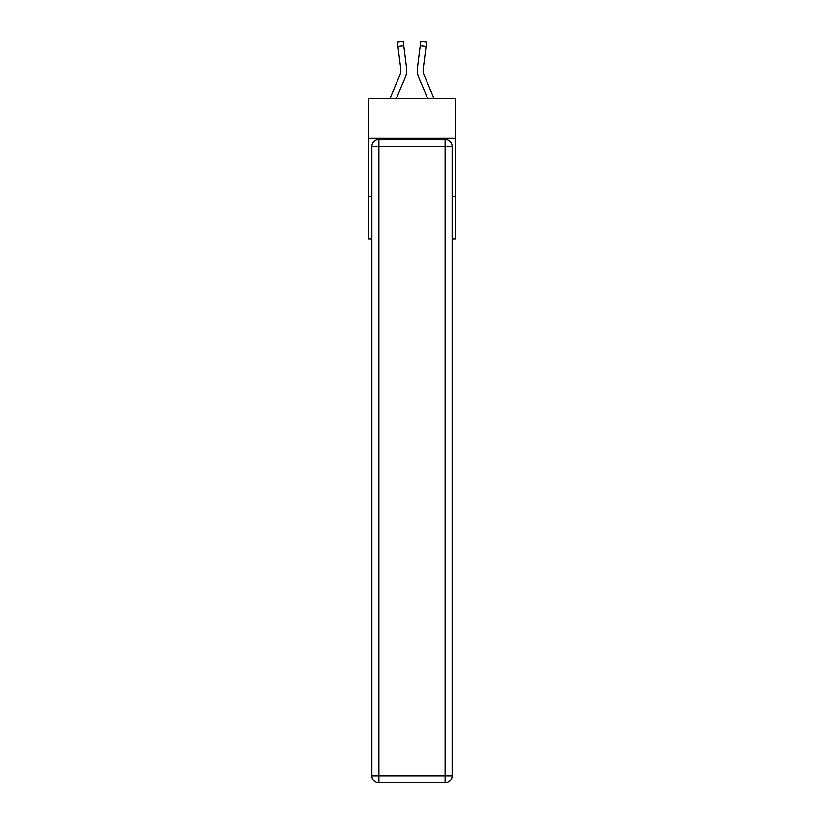 <?xml version="1.0" encoding="UTF-8"?>
<svg xmlns="http://www.w3.org/2000/svg" width="824" height="824" viewBox="0 0 824 824"><rect width="100%" height="100%" fill="white"/><g stroke="black" fill="none" stroke-linecap="round" stroke-linejoin="round"><path stroke-width="1.24" d="M455.281 138.329L455.281 98.561L368.719 98.561L368.719 138.329L455.281 138.329L455.281 238.919L452.118 238.919M371.882 196.812L368.719 196.812L368.719 138.329M455.281 196.812L452.118 196.812M368.719 196.812L368.719 238.919L371.882 238.919M396.293 98.561L405.336 77.312A17.541 17.541 -1.2 0 0 406.603 68.237L403.77 45.845L397.961 46.577L400.794 68.979A11.701 11.701 -1.2 0 1 399.949 75.025L389.927 98.561L399.949 75.025A11.701 11.701 0 0 0 400.886 70.462A11.701 11.701 -1.2 0 1 399.949 75.025A11.701 11.701 -1.2 0 0 400.886 70.462A11.701 11.701 -1.2 0 1 399.949 75.025A11.701 11.701 -1.2 0 0 400.886 70.462A11.701 11.701 -1.2 0 1 399.949 75.025A11.701 11.701 -1.2 0 0 400.886 70.462A11.701 11.701 -1.2 0 1 399.949 75.025A11.701 11.701 -1.2 0 0 400.886 70.462A11.701 11.701 -1.2 0 1 399.949 75.025A11.701 11.701 -1.2 0 0 400.886 70.462A11.701 11.701 -1.2 0 1 399.949 75.025A11.701 11.701 -1.2 0 0 400.886 70.462A11.701 11.701 -1.2 0 1 399.949 75.025A11.701 11.701 -1.2 0 0 400.886 70.462A11.701 11.701 -1.2 0 1 399.949 75.025A11.701 11.701 -1.2 0 0 400.886 70.462A11.701 11.701 -1.2 0 1 399.949 75.025A11.701 11.701 -1.2 0 0 400.886 70.462A11.701 11.701 -1.2 0 1 399.949 75.025A11.701 11.701 -1.2 0 0 400.886 70.462A11.701 11.701 -1.2 0 1 399.949 75.025A11.701 11.701 -1.2 0 0 400.886 70.462A11.701 11.701 -1.2 0 1 399.949 75.025A11.701 11.701 -1.2 0 0 400.886 70.462A11.701 11.701 -1.2 0 1 399.949 75.025A11.701 11.701 -1.2 0 0 400.886 70.462A11.701 11.701 -1.2 0 1 399.949 75.025A11.701 11.701 -1.2 0 0 400.886 70.462A11.701 11.701 -1.2 0 1 399.949 75.025A11.701 11.701 -1.2 0 0 400.886 70.462A11.701 11.701 -1.2 0 1 399.949 75.025A11.701 11.701 -1.2 0 0 400.886 70.462A11.701 11.701 -1.2 0 1 399.949 75.025A11.701 11.701 -1.2 0 0 400.886 70.462A11.701 11.701 -1.2 0 1 399.949 75.025A11.701 11.701 -1.2 0 0 400.886 70.462A11.701 11.701 -1.2 0 1 399.949 75.025A11.701 11.701 -1.2 0 0 400.886 70.462M423.124 71.008L423.206 68.979A11.701 11.701 1.2 0 0 424.051 75.025L434.073 98.561L424.051 75.025A11.701 11.701 0 0 1 423.114 70.462A11.701 11.701 1.2 0 0 424.051 75.025A11.701 11.701 1.2 0 1 423.114 70.462A11.701 11.701 1.2 0 0 424.051 75.025A11.701 11.701 1.2 0 1 423.114 70.462A11.701 11.701 1.2 0 0 424.051 75.025A11.701 11.701 1.2 0 1 423.114 70.462A11.701 11.701 1.2 0 0 424.051 75.025A11.701 11.701 1.2 0 1 423.114 70.462A11.701 11.701 1.2 0 0 424.051 75.025A11.701 11.701 1.2 0 1 423.114 70.462A11.701 11.701 1.2 0 0 424.051 75.025A11.701 11.701 1.2 0 1 423.114 70.462A11.701 11.701 1.2 0 0 424.051 75.025A11.701 11.701 1.2 0 1 423.114 70.462A11.701 11.701 1.2 0 0 424.051 75.025A11.701 11.701 1.2 0 1 423.114 70.462A11.701 11.701 1.2 0 0 424.051 75.025A11.701 11.701 1.2 0 1 423.114 70.462A11.701 11.701 1.2 0 0 424.051 75.025A11.701 11.701 1.2 0 1 423.114 70.462A11.701 11.701 1.2 0 0 424.051 75.025A11.701 11.701 1.2 0 1 423.114 70.462A11.701 11.701 1.2 0 0 424.051 75.025A11.701 11.701 1.2 0 1 423.114 70.462A11.701 11.701 1.2 0 0 424.051 75.025A11.701 11.701 1.2 0 1 423.114 70.462A11.701 11.701 1.2 0 0 424.051 75.025A11.701 11.701 1.2 0 1 423.114 70.462A11.701 11.701 1.2 0 0 424.051 75.025A11.701 11.701 1.2 0 1 423.114 70.462A11.701 11.701 1.2 0 0 424.051 75.025A11.701 11.701 1.2 0 1 423.114 70.462A11.701 11.701 1.2 0 0 424.051 75.025A11.701 11.701 1.2 0 1 423.114 70.462A11.701 11.701 1.2 0 0 424.051 75.025A11.701 11.701 1.2 0 1 423.114 70.462A11.701 11.701 1.2 0 0 424.051 75.025A11.701 11.701 1.2 0 1 423.114 70.462M427.708 98.561L418.664 77.312A17.541 17.541 1.2 0 1 417.397 68.237L420.817 41.2L426.616 41.931L426.039 46.577L420.23 45.845M378.896 139.493L445.104 139.493A7.014 7.014 0 0 1 452.118 146.518L452.118 775.786A7.014 7.014 0 0 1 445.104 782.8L378.896 782.8L378.896 775.786L445.104 775.786L445.104 146.518L378.896 146.518L378.896 775.786L371.882 775.786L371.882 146.518L378.896 146.518L378.896 139.493A7.014 7.014 0 0 0 371.882 146.518A7.014 7.014 0 0 1 378.896 139.493M371.882 775.786A7.014 7.014 0 0 0 378.896 782.8A7.014 7.014 0 0 1 371.882 775.786M406.716 71.297L406.737 70.576M397.961 46.577L397.384 41.931L403.183 41.2L403.77 45.845M423.206 68.979L426.039 46.577M417.284 71.297L417.263 70.431M445.104 782.8A7.014 7.014 0 0 0 452.118 775.786L445.104 775.786L445.104 782.8M452.118 146.518A7.014 7.014 0 0 0 445.104 139.493L445.104 146.518L452.118 146.518M397.384 41.931L403.183 41.2M420.817 41.2L426.616 41.931"/></g></svg>
